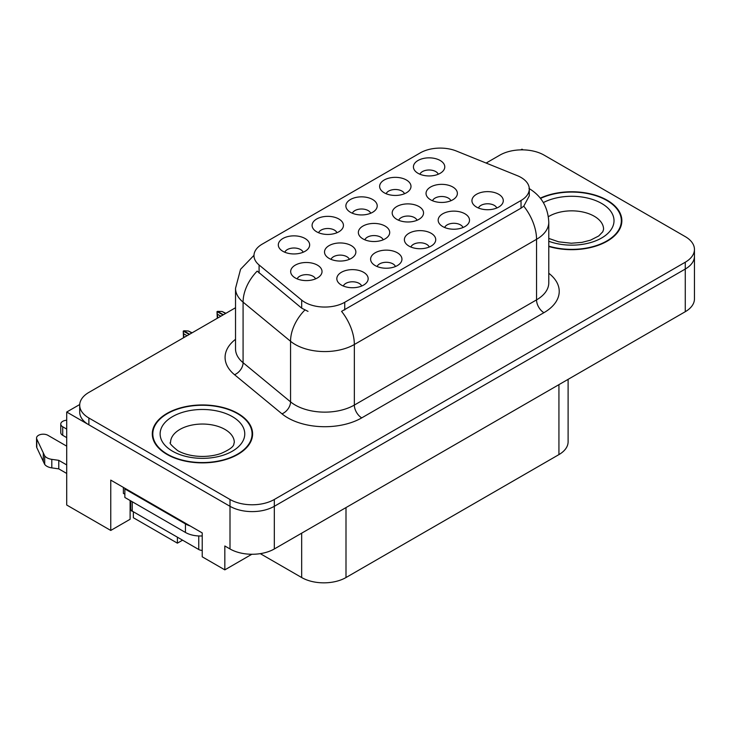 <?xml version="1.0" encoding="UTF-8"?>
<svg xmlns="http://www.w3.org/2000/svg" width="731" height="731" viewBox="0 0 731 731"><rect width="100%" height="100%" fill="white"/><g stroke="black" fill="none" stroke-linecap="round" stroke-linejoin="round"><path stroke-width="1.1" d="M130.127 500.516A33.434 19.308 120 0 0 130.109 501.521L130.109 519.266L110.756 530.45L110.756 480.112L202.222 532.917L202.222 556.812L224.828 569.86L224.828 545.975L230 548.963A31.342 18.101 0 0 0 274.326 548.963L685.267 311.708A31.342 18.101 0 0 0 694.45 298.906L694.45 256.252A31.342 18.101 0 0 1 685.267 269.045A31.342 18.101 0 0 0 694.45 256.252L694.45 249.426A31.342 18.101 0 0 0 685.267 236.625L544.147 155.155A31.342 18.101 0 0 0 499.821 155.155L486.133 163.059M450.881 200.733A9.402 5.428 0 0 0 448.35 198.092A9.402 5.428 0 0 0 439.093 196.712A9.402 5.428 0 0 0 432.533 200.733M452.791 186.999A15.671 9.046 0 0 0 432.706 185.994A15.671 9.046 0 0 0 427.516 197.242A15.671 9.046 0 0 0 430.623 199.801A15.671 9.046 0 0 0 455.897 197.242A15.671 9.046 0 0 0 452.791 186.999M361.671 286.022A9.402 5.428 0 0 0 359.149 283.381A9.402 5.428 0 0 0 349.884 282.002A9.402 5.428 0 0 0 343.323 286.022M363.581 272.288A15.671 9.046 0 0 0 343.497 271.274A15.671 9.046 0 0 0 338.307 282.522A15.671 9.046 0 0 0 341.414 285.081A15.671 9.046 0 0 0 366.688 282.522A15.671 9.046 0 0 0 363.581 272.288M395.453 266.523A9.402 5.428 0 0 0 392.931 263.873A9.402 5.428 0 0 0 383.665 262.502A9.402 5.428 0 0 0 377.105 266.523M397.362 252.789A15.671 9.046 0 0 0 377.278 251.775A15.671 9.046 0 0 0 372.088 263.023A15.671 9.046 0 0 0 375.195 265.581A15.671 9.046 0 0 0 400.469 263.023A15.671 9.046 0 0 0 397.362 252.789M463.006 227.515A9.402 5.428 0 0 0 460.484 224.874A9.402 5.428 0 0 0 451.219 223.494A9.402 5.428 0 0 0 444.667 227.515M464.916 213.781A15.671 9.046 0 0 0 444.832 212.776A15.671 9.046 0 0 0 439.642 224.015A15.671 9.046 0 0 0 442.758 226.573A15.671 9.046 0 0 0 468.032 224.015A15.671 9.046 0 0 0 464.916 213.781M370.718 213.233A9.402 5.428 0 0 0 368.186 210.592A9.402 5.428 0 0 0 358.93 209.212A9.402 5.428 0 0 0 352.369 213.233M372.627 199.499A15.671 9.046 0 0 0 352.543 198.494A15.671 9.046 0 0 0 347.353 209.733A15.671 9.046 0 0 0 350.46 212.292A15.671 9.046 0 0 0 375.734 209.733A15.671 9.046 0 0 0 372.627 199.499M417.035 220.269A9.402 5.428 0 0 0 414.514 217.628A9.402 5.428 0 0 0 405.248 216.248A9.402 5.428 0 0 0 398.697 220.269M418.945 206.535A15.671 9.046 0 0 0 398.861 205.53A15.671 9.046 0 0 0 393.671 216.778A15.671 9.046 0 0 0 396.787 219.337A15.671 9.046 0 0 0 422.061 216.778A15.671 9.046 0 0 0 418.945 206.535M438.271 174.234A9.402 5.428 0 0 0 435.749 171.584A9.402 5.428 0 0 0 426.484 170.213A9.402 5.428 0 0 0 419.923 174.234M440.181 160.491A15.671 9.046 0 0 0 420.097 159.486A15.671 9.046 0 0 0 414.906 170.734A15.671 9.046 0 0 0 418.013 173.293A15.671 9.046 0 0 0 443.297 170.734A15.671 9.046 0 0 0 440.181 160.491M349.363 259.35A9.402 5.428 0 0 0 346.841 256.7A9.402 5.428 0 0 0 337.576 255.329A9.402 5.428 0 0 0 331.015 259.35M351.273 245.607A15.671 9.046 0 0 0 331.189 244.602A15.671 9.046 0 0 0 325.999 255.85A15.671 9.046 0 0 0 329.105 258.409A15.671 9.046 0 0 0 354.38 255.85A15.671 9.046 0 0 0 351.273 245.607M383.199 239.814A9.402 5.428 0 0 0 380.677 237.164A9.402 5.428 0 0 0 371.412 235.793A9.402 5.428 0 0 0 364.851 239.814M385.109 226.071A15.671 9.046 0 0 0 365.025 225.066A15.671 9.046 0 0 0 359.835 236.314A15.671 9.046 0 0 0 362.941 238.873A15.671 9.046 0 0 0 388.216 236.314A15.671 9.046 0 0 0 385.109 226.071M336.936 232.741A9.402 5.428 0 0 0 334.414 230.091A9.402 5.428 0 0 0 325.149 228.721A9.402 5.428 0 0 0 318.588 232.741M338.846 218.998A15.671 9.046 0 0 0 318.762 217.993A15.671 9.046 0 0 0 313.572 229.242A15.671 9.046 0 0 0 316.678 231.8A15.671 9.046 0 0 0 341.953 229.242A15.671 9.046 0 0 0 338.846 218.998M429.234 247.014A9.402 5.428 0 0 0 426.703 244.373A9.402 5.428 0 0 0 417.438 242.994A9.402 5.428 0 0 0 410.886 247.014M431.144 233.28A15.671 9.046 0 0 0 411.06 232.275A15.671 9.046 0 0 0 405.86 243.524A15.671 9.046 0 0 0 408.976 246.082A15.671 9.046 0 0 0 434.251 243.524A15.671 9.046 0 0 0 431.144 233.28M303.155 252.241A9.402 5.428 0 0 0 300.633 249.591A9.402 5.428 0 0 0 291.367 248.22A9.402 5.428 0 0 0 284.807 252.241M305.065 238.507A15.671 9.046 0 0 0 284.98 237.493A15.671 9.046 0 0 0 279.79 248.741A15.671 9.046 0 0 0 282.897 251.3A15.671 9.046 0 0 0 308.171 248.741A15.671 9.046 0 0 0 305.065 238.507M404.49 193.733A9.402 5.428 0 0 0 401.968 191.083A9.402 5.428 0 0 0 392.702 189.713A9.402 5.428 0 0 0 386.151 193.733M406.399 180A15.671 9.046 0 0 0 386.315 178.985A15.671 9.046 0 0 0 381.125 190.234A15.671 9.046 0 0 0 384.241 192.792A15.671 9.046 0 0 0 409.515 190.234A15.671 9.046 0 0 0 406.399 180M315.527 278.886A9.402 5.428 0 0 0 312.996 276.236A9.402 5.428 0 0 0 303.74 274.865A9.402 5.428 0 0 0 297.179 278.886M317.437 265.143A15.671 9.046 0 0 0 297.353 264.138A15.671 9.046 0 0 0 292.153 275.386A15.671 9.046 0 0 0 295.269 277.944A15.671 9.046 0 0 0 320.543 275.386A15.671 9.046 0 0 0 317.437 265.143M496.788 208.015A9.402 5.428 0 0 0 494.266 205.365A9.402 5.428 0 0 0 485 203.995A9.402 5.428 0 0 0 478.44 208.015M498.697 194.282A15.671 9.046 0 0 0 478.613 193.267A15.671 9.046 0 0 0 473.423 204.516A15.671 9.046 0 0 0 476.53 207.074A15.671 9.046 0 0 0 501.804 204.516A15.671 9.046 0 0 0 498.697 194.282M521.029 177.459A28.207 16.292 0 0 0 517.256 175.641L456.418 151.043A28.207 16.292 0 0 0 420.288 152.87L262.246 244.117A28.207 16.292 0 0 0 253.977 255.631A28.207 16.292 0 0 0 259.085 264.978L301.684 300.103A28.207 16.292 0 0 0 344.74 302.278L521.029 200.495A28.207 16.292 0 0 0 529.29 188.982A28.207 16.292 0 0 0 521.029 177.459M523.168 149.864L521.989 149.188L520.801 149.864M79.725 404.526L66.713 412.028L230 506.3A31.342 18.101 0 0 0 274.326 506.3L685.267 269.045L274.326 506.3A31.342 18.101 0 0 1 230 506.3L88.88 424.83A31.342 18.101 0 0 1 79.697 412.028L79.697 405.202A31.342 18.101 0 0 0 88.88 418.004L230 499.474A31.342 18.101 0 0 0 274.326 499.474L685.267 262.219A31.342 18.101 0 0 0 694.45 249.426M251.848 554.262L224.828 569.86M66.713 412.028L66.713 505.02L110.756 530.45M133.362 511.764L133.362 517.731L177.395 543.16L177.395 537.184M568.106 379.343L568.106 441.807A31.342 18.101 180 0 1 558.932 454.6L346.001 577.536A31.342 18.101 180 0 1 301.665 577.536L260.273 553.641M182.567 540.172L177.395 543.16M548.78 246.475A50.156 28.957 0 0 0 621.862 220.716A50.156 28.957 0 0 0 607.178 200.239A50.156 28.957 0 0 0 540.291 198.147M237.904 413.435A50.156 28.957 0 0 0 183.243 407.158A50.156 28.957 0 0 0 152.286 433.912A50.156 28.957 0 0 0 166.979 454.39A50.156 28.957 0 0 0 221.63 460.667A50.156 28.957 0 0 0 252.597 433.912A50.156 28.957 0 0 0 237.904 413.435M152.806 436.571A50.156 28.957 0 0 0 152.633 437.33M529.29 188.982L529.29 195.844L523.762 206.179L521.029 208.161L341.569 311.369A36.568 21.117 60 0 1 354.343 344.502A41.795 24.132 180 0 1 295.242 344.502A41.795 24.132 180 0 1 290.554 341.286L243.085 302.141A41.795 24.132 180 0 1 235.528 288.306L235.528 348.879A41.795 24.132 0 0 0 243.085 362.713L290.554 401.858A41.795 24.132 0 0 0 295.242 405.075A41.795 24.132 0 0 0 354.343 405.075L536.545 299.884A41.795 24.132 0 0 0 548.78 282.824L548.78 222.251A41.795 24.132 180 0 1 536.545 239.311A36.568 21.117 -120 0 0 523.762 206.179M308.016 311.369L301.684 308.162L257.184 271.11A36.568 24.461 129.5 0 0 243.085 302.141L243.085 362.713A10.444 6.99 -50.5 0 1 234.532 374.711A52.239 30.163 180 0 1 235.528 339.312M235.528 307.742L88.88 392.41A31.342 18.101 0 0 0 79.697 405.202M252.241 437.33A50.156 28.957 0 0 0 252.076 436.571M621.514 224.134A50.156 28.957 0 0 0 621.341 223.375M183.508 337.777L183.225 331.116L183.956 337.521M189.292 334.442L183.225 331.116M192.107 332.815L188.351 330.997L183.828 330.768L189.585 334.268M191.805 332.989L188.351 330.997M187.072 335.721L183.618 333.729M217.29 318.277L217.006 311.616L217.737 318.012M223.065 314.933L217.006 311.616M225.888 313.307L222.123 311.497L217.454 311.351L223.366 314.769M225.577 313.489L222.123 311.497M220.853 316.221L217.399 314.22M66.713 437.622L62.72 435.32L62.72 426.785L66.713 429.097M123.384 487.403L123.384 493.379L124.864 494.229M190.179 525.964A20.897 12.061 180 0 1 185.446 523.917L124.864 488.938A20.897 12.061 0 0 0 125.494 488.619M124.864 488.938L124.864 497.473L185.446 532.451A20.897 12.061 0 0 0 202.222 535.933M66.713 473.46L58.772 468.873L58.772 460.338L66.713 464.925M130.109 501.521L130.721 501.877M132.987 511.545A10.444 6.031 60 0 1 131.516 510.868L130.109 510.055M66.713 446.157L47.935 435.32A6.67 3.856 180 0 0 40.671 434.479A6.67 3.856 180 0 0 36.55 438.043A6.67 3.856 180 0 0 36.778 439.039L44.692 455.861A10.444 6.031 0 0 0 51.81 459.351L58.772 460.338M58.772 468.873L51.81 467.886L51.81 459.351M44.692 455.861L44.692 464.395L36.778 447.564A6.67 3.856 0 0 1 36.55 446.568L36.55 438.043M44.692 464.395A10.444 6.031 0 0 0 51.81 467.886M43.293 453.074L43.293 461.608M62.72 426.785A6.67 3.856 180 0 1 60.764 424.062A6.67 3.856 180 0 1 66.713 420.234M60.764 424.062L60.764 432.597A6.67 3.856 0 0 0 62.72 435.32M540.52 198.43A49.635 28.655 180 0 1 606.803 200.458A49.635 28.655 180 0 1 621.341 220.716A49.635 28.655 180 0 1 548.78 246.128M237.538 413.655A49.635 28.655 180 0 1 252.076 433.912A49.635 28.655 180 0 1 221.438 460.384A49.635 28.655 180 0 1 167.344 454.179A49.635 28.655 180 0 1 152.806 433.912A49.635 28.655 180 0 1 183.444 407.441A49.635 28.655 180 0 1 237.538 413.655M130.721 500.854L130.721 508.986A5.227 3.015 0 0 0 132.247 511.124L198.75 549.511A5.227 3.015 0 0 0 202.222 550.397M685.267 311.708L685.267 262.219M274.326 548.963L274.326 499.474M230 548.963L230 499.474M346.001 577.536L346.001 507.579M558.932 454.6L558.932 384.643M301.665 577.536L301.665 533.173M259.085 264.978L259.085 273.038M301.684 300.103L301.684 308.162M344.74 302.278L344.74 309.935M521.029 200.495L521.029 208.161M361.735 417.876A10.444 6.031 60 0 1 354.343 405.075L354.343 344.502L536.545 239.311L536.545 299.884A10.444 6.031 60 0 0 543.928 312.685L361.735 417.876A52.239 30.163 180 0 1 287.85 417.876A52.239 30.163 180 0 1 281.992 413.847L234.532 374.711M304.8 310.099A36.568 24.461 129.5 0 0 290.554 341.286L290.554 401.858A10.444 6.99 -50.5 0 1 281.992 413.847M548.78 273.257A52.239 30.163 180 0 1 543.928 312.685M88.88 418.004L88.88 424.83M185.446 523.917L185.446 532.451M36.778 439.039L36.778 447.564M548.78 238.425L558.685 241.833L571.286 243.231L581.922 242.381L590.456 240.188L598.716 235.985L602.828 231.709L603.578 229.251A31.872 18.403 0 0 0 594.248 216.239A31.872 18.403 0 0 0 548.378 216.714M543.361 202.578A42.316 24.434 180 0 1 601.631 203.446A42.316 24.434 180 0 1 604.638 236.058A42.316 24.434 180 0 1 548.78 241.257M234.313 442.447A31.872 18.403 0 0 0 224.974 429.435A31.872 18.403 0 0 0 190.243 425.442A31.872 18.403 0 0 0 170.57 442.447C168.925 442.694 171.319 445.444 177.743 450.671C190.279 457.697 208.691 457.908 221.191 453.384C236.36 446.723 233.198 444.009 234.313 442.447M232.367 416.633A42.316 24.434 180 0 1 232.367 451.191A42.316 24.434 180 0 1 172.516 451.191A42.316 24.434 180 0 1 172.516 416.633A42.316 24.434 180 0 1 232.367 416.633M198.75 549.511L198.75 535.951M132.247 511.124L132.247 501.74M253.986 255.32L240.572 269.273L235.528 288.306M528.97 188.452C541.47 195.954 548.076 207.22 548.78 222.251M621.341 220.716L621.341 224.883M252.076 433.912L252.076 438.079M152.806 433.912L152.806 438.079"/></g></svg>
